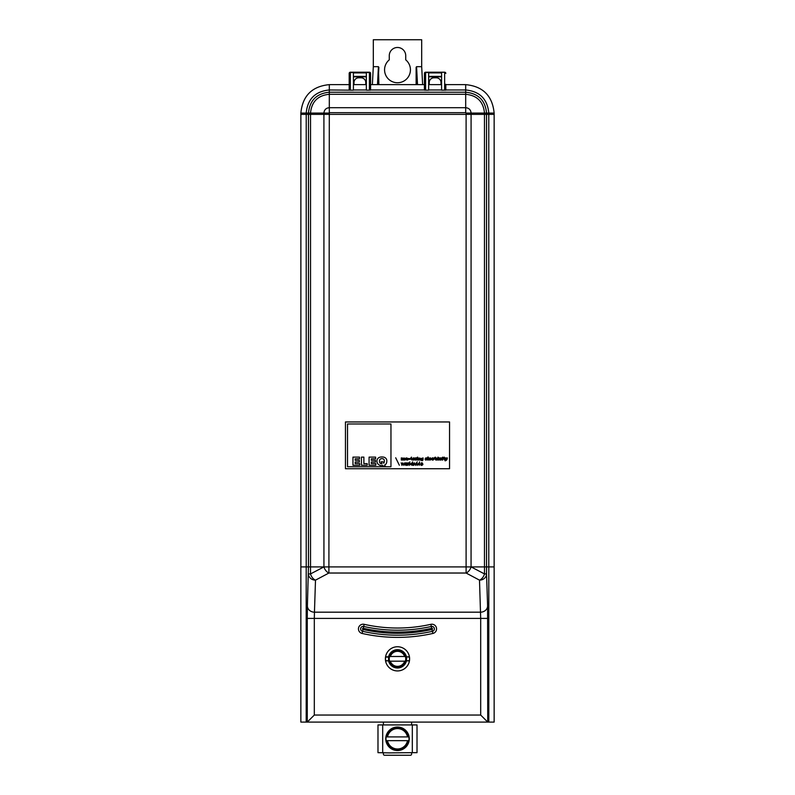 <?xml version="1.0" encoding="UTF-8"?>
<svg xmlns="http://www.w3.org/2000/svg" width="795" height="795" viewBox="0 0 795 795"><rect width="100%" height="100%" fill="white"/><g stroke="black" fill="none" stroke-linecap="round" stroke-linejoin="round"><path stroke-width="1.19" d="M349.184 84.638L329.309 84.638C312.028 86.317 302.547 95.807 300.858 113.079L300.858 114.381L494.142 114.381L494.142 722.099L488.806 722.099L488.806 566.905L494.142 566.905M300.878 114.381L300.878 566.905L308.45 566.905L308.45 113.079C309.682 100.409 316.629 93.462 329.309 92.22L465.691 92.22C478.371 93.472 485.328 100.428 486.55 113.079L484.493 113.079C483.38 101.68 477.119 95.41 465.691 94.287L465.691 107.693C468.971 108.011 470.769 109.809 471.087 113.079L471.067 566.905L484.493 573.92L484.493 566.905L310.507 566.905L310.507 573.92L323.943 566.905A7.056 4.671 62 0 0 328.901 573.026L315.496 580.151L314.452 612.18L480.548 612.18A7.056 6.231 -1.9 0 0 487.603 605.949L487.733 722.099L307.258 722.099L314.313 715.043L480.687 715.043L487.733 722.099L488.806 722.099L487.325 722.099M488.806 114.381L488.806 113.079C487.434 99.047 479.733 91.346 465.691 89.974L465.691 94.287L329.309 94.287C317.891 95.4 311.62 101.671 310.507 113.079L323.913 113.079C324.231 109.809 326.029 108.011 329.309 107.693L328.901 573.026L466.099 573.026A7.056 4.671 -62 0 0 471.057 566.905L471.067 566.905M424.421 90.153L424.421 73.388A1.173 0.835 180 0 1 425.603 72.554L425.603 90.183L424.421 90.153M480.687 715.043L480.687 618.401L479.504 580.151A7.056 4.671 -62 0 0 484.493 573.92L486.55 573.92L487.603 605.949M465.691 89.974L445.816 89.974L445.816 84.638L465.691 84.638L465.691 89.974M445.816 84.29L445.816 89.974M445.816 90.153L441.593 90.183L441.593 72.901L428.654 72.901L428.654 90.183L425.603 90.183M441.593 89.974L428.654 89.974M424.421 89.974L370.579 89.974M370.579 90.153L369.397 90.183L369.397 72.216L350.356 72.554L369.397 72.554A1.173 0.835 180 0 1 370.579 73.388L370.579 90.153M350.356 90.183L349.184 90.153L349.184 73.388A1.173 0.835 0 0 1 350.356 72.554L350.356 90.183L353.407 90.183L353.407 72.901L366.346 72.901L366.346 90.183L369.397 90.183M366.346 89.974L353.407 89.974M349.184 90.153L329.309 89.974C315.267 91.346 307.566 99.047 306.194 113.079L306.194 114.381M306.214 114.381L306.214 566.905M441.593 76.817L428.654 76.817M441.593 76.409L428.654 76.409M388.507 660.605L388.556 656.819A9.172 9.172 0 0 1 406.444 656.819L409.485 657.077L409.485 660.605L406.444 660.864A9.172 9.172 0 0 1 388.556 660.864L385.525 660.605L385.565 656.819A12.114 12.114 0 0 1 409.445 656.819L409.485 657.077A12.114 12.114 0 0 1 409.485 660.605L409.445 660.864A12.114 12.114 0 0 1 385.565 660.864L385.525 660.605A12.114 12.114 0 0 1 385.456 657.594M430.85 624.323A151.766 151.766 0 0 1 364.16 624.313A4.681 4.681 0 0 0 358.565 627.851A4.681 4.681 0 0 0 362.103 633.446A161.117 161.117 0 0 0 432.907 633.446A4.681 4.681 0 0 0 436.445 627.861A4.681 4.681 0 0 0 430.85 624.323L431.337 626.45A2.494 2.494 0 0 1 434.309 628.338A2.494 2.494 0 0 1 432.43 631.319A158.93 158.93 0 0 1 362.58 631.309L362.997 629.481A157.052 157.052 0 0 0 432.013 629.481A0.616 0.616 0 0 0 432.48 628.756A0.616 0.616 0 0 0 431.745 628.288L431.337 626.45A153.952 153.952 0 0 1 363.683 626.45L363.265 628.279A0.616 0.616 0 0 0 362.53 628.746A0.616 0.616 0 0 0 362.997 629.481M406.672 658.846A9.172 9.172 0 0 0 406.503 657.077L406.503 660.605A9.172 9.172 0 0 0 406.583 660.089M484.493 566.905L488.806 566.905M484.493 114.381L484.493 113.079L466.099 113.079L466.099 566.905L328.901 566.905M300.858 566.905L300.858 722.099L307.267 722.099L307.267 618.401L314.313 618.401L314.452 612.18A7.056 6.231 1.9 0 1 307.397 605.949L308.45 566.905L310.507 566.905M385.565 660.864L388.556 660.864M349.184 73.697L349.184 84.29M308.45 573.92L310.507 573.92A7.056 4.671 62 0 0 315.496 580.151A7.056 6.231 1.9 0 1 308.45 573.92M488.786 114.381L488.786 566.905M366.346 84.638L353.407 84.638M353.407 76.409L366.346 76.409M353.407 84.2L354.004 84.2M365.76 84.2L366.346 84.2M441.593 84.2L440.996 84.2M429.24 84.2L428.654 84.2M441.593 80.225L440.41 80.225M429.837 80.225L428.654 80.225M494.142 114.381L494.142 113.079C492.453 95.807 482.972 86.317 465.691 84.638M353.407 80.225L354.59 80.225M365.163 80.225L366.346 80.225M353.407 76.817L366.346 76.817M409.445 656.819L406.444 656.819M388.556 656.819L385.565 656.819M409.445 660.864L406.444 660.864M388.507 657.077L385.525 657.077M441.593 84.638L428.654 84.638M424.421 84.638L370.579 84.638M306.194 566.905L306.194 722.099L307.675 722.099M444.644 90.183L444.644 72.554A1.173 0.835 -0 0 1 445.816 73.388A1.173 1.173 0 0 0 444.644 72.216L425.603 72.554L444.644 72.216A1.173 1.173 180 0 1 445.816 73.388M389.61 661.192A8.228 8.228 0 0 1 389.61 656.491L405.39 656.491A8.228 8.228 0 0 1 405.39 661.192L389.61 661.192A8.228 8.228 0 0 0 405.39 661.192M405.39 656.491A8.228 8.228 0 0 0 389.61 656.491M390.355 661.192A7.523 7.523 0 0 0 404.645 661.192M404.645 656.491A7.523 7.523 0 0 0 390.355 656.491M397.5 750.55A11.756 11.756 0 0 1 387.324 732.91A11.756 11.756 0 0 1 407.686 732.91A11.756 11.756 0 0 1 397.5 750.55M408.868 736.905L407.487 736.905L408.868 736.905A11.527 11.527 0 0 1 408.868 740.672L386.132 740.672A11.527 11.527 0 0 1 386.132 736.905L387.513 736.905L386.132 736.905M408.868 740.672L407.487 740.672A10.156 10.156 0 0 1 387.513 740.672L386.132 740.672M387.513 736.905L407.487 736.905A10.156 10.156 0 0 0 387.513 736.905M412.317 752.666L417.017 752.666L417.017 724.921L377.983 724.921L377.983 752.666L389.272 752.895L412.317 752.666L412.317 724.921M383.389 752.666L383.389 754.077A1.173 1.173 0 0 0 384.571 755.25L410.439 755.25A1.173 1.173 0 0 0 411.611 754.077L411.611 752.666M383.389 722.099L383.389 724.921M411.611 724.921L411.611 722.099M440.996 82.521L440.996 84.638L440.996 82.521A4.7 4.7 0 0 0 436.296 77.811L433.951 77.811A4.7 4.7 0 0 0 429.24 82.521L429.24 84.638L429.24 82.521M365.76 82.521L365.76 84.638L365.76 82.521A4.7 4.7 0 0 0 361.049 77.811L358.704 77.811A4.7 4.7 0 0 0 354.004 82.521L354.004 84.638L354.004 82.521M377.486 84.638L378.43 66.681L373.312 66.681L373.312 39.75L421.688 39.75L421.688 66.681L416.57 66.681L417.514 84.638M378.43 66.681L378.877 84.638M417.027 84.638L416.123 67.327L416.123 84.638M416.123 67.327L416.57 66.681M405.728 59.844A12.929 12.929 0 0 1 406.931 78.665A12.929 12.929 0 0 1 388.069 78.665A12.929 12.929 0 0 1 389.272 59.844L389.272 55.71A8.228 8.228 0 0 1 397.5 47.481A8.228 8.228 0 0 1 405.728 55.71L405.728 59.844M421.688 66.681L422.632 84.638M372.368 84.638L373.312 66.681M414.503 462.829L413.966 464.856L412.963 462.829L413.738 465.383L414.712 463.415L415.666 465.383L416.481 462.829L415.467 464.797L414.503 462.829M379.483 461.488A4.184 4.184 0 0 1 379.632 460.126A1.908 1.908 0 0 1 380.676 458.884A2.504 2.504 0 0 1 381.739 458.645A3.905 3.905 0 0 1 383.001 458.814A1.858 1.858 0 0 1 384.303 460.454A4.382 4.382 0 0 1 384.303 461.835A3.369 3.369 0 0 1 383.737 463.227L383.031 461.816L381.073 461.816L382.067 463.803A2.335 2.335 0 0 1 379.97 463.028A3.418 3.418 0 0 1 379.483 461.488M413.827 458.785L413.032 458.785L413.827 458.785M416.838 457.672L417.633 457.125L416.838 457.672M407.795 465.383L407.795 462.829L409.167 462.909L407.795 465.383M435.749 458.506L435.779 459.997L434.199 457.92L435.312 457.125L435.749 458.506M415.02 460.017L415.02 457.92L416.669 457.98L415.825 460.017L415.02 460.017M437.956 460.017L437.956 457.92L438.751 457.92L438.751 460.017L437.956 460.017M419.571 461.855L419.591 465.065C417.305 464.449 417.296 463.803 419.571 463.117L419.571 461.855M421.539 458.944C422.304 458.884 422.304 458.884 421.539 458.944M436.892 458.258L437.787 457.98L436.942 460.017L436.137 460.017L436.137 457.92L436.892 458.258M418.22 464.111C419.77 467.38 419.7 460.822 418.22 464.111M390.961 423.983L347.514 423.983L347.514 466.764L390.961 466.764L390.961 423.983M429.658 458.785L430.443 458.785L429.658 458.785M416.838 457.92L417.633 457.92L417.633 460.017L416.838 460.017L416.838 457.92M441.99 457.92L442.785 457.92L442.785 460.017L441.99 460.017L441.99 457.92M409.852 461.855L409.425 465.383L409.852 461.855M412.595 465.383L412.198 465.065C409.912 464.479 409.912 463.833 412.168 463.117L412.595 461.855L412.595 465.383M359.499 458.834L359.499 457.115L352.96 457.115L352.96 465.284L359.718 465.284L359.718 463.594L355.196 463.594L355.196 462.034L359.35 462.034L359.35 460.345L355.196 460.345L355.196 458.834L359.499 458.834M411.492 458.506L411.959 459.997L410.379 458.506L411.492 457.125L411.492 458.506M444.981 460.265L445.747 460.017L444.872 457.92L445.717 457.92L446.154 459.321L446.552 457.92L447.347 457.92C447.188 459.649 446.422 460.623 445.051 460.822L444.981 460.265M443.471 458.506L443.173 457.92L444.276 457.125L444.743 459.997L443.471 458.506M403.433 458.228C404.675 457.731 405.162 458.337 404.884 460.017L404.069 460.017C403.89 458.288 403.691 458.288 403.502 460.017L402.687 460.017C402.509 458.288 402.32 458.288 402.121 460.017L401.306 460.017L401.306 457.92L403.433 458.228M421.579 460.156L422.244 459.629C420.356 459.053 420.376 458.586 422.304 458.228L423.049 457.92C423.238 460.593 422.493 461.309 420.803 460.066L421.579 460.156M402.727 462.829L403.681 464.797L404.705 462.829L403.89 465.383L402.936 463.415L401.962 465.383L401.177 462.829L402.191 464.856L402.727 462.829M369.079 457.115L369.079 465.284L375.826 465.284L375.826 463.594L371.315 463.594L371.315 462.034L375.459 462.034L375.459 460.345L371.315 460.345L371.315 458.834L375.618 458.834L375.618 457.115L369.079 457.115M361.427 457.115L363.881 457.115L363.881 463.654L367.22 463.654L367.22 465.284L361.427 465.284L361.427 457.115M385.982 463.962A4.064 4.064 0 0 1 384.641 465.045L385.317 466.387L383.359 466.387L382.912 465.502A8.675 8.675 0 0 1 380.527 465.502A4.492 4.492 0 0 1 376.949 461.06A3.935 3.935 0 0 1 380.03 457.165A8.954 8.954 0 0 1 383.806 457.165A3.776 3.776 0 0 1 386.817 461.269A10.981 10.981 0 0 1 386.668 462.452A3.359 3.359 0 0 1 385.982 463.962M409.296 458.506L410.131 459.331L407.905 459.43L408.7 459.361L407.994 458.526L409.296 458.506M433.166 458.695C432.172 458.924 432.182 459.093 433.196 459.202L433.961 459.281C431.258 462.382 431.099 455.654 433.921 458.596L433.166 458.695M418.895 458.258C420.148 457.711 420.635 458.298 420.356 460.017L419.551 460.017C419.363 458.278 419.154 458.278 418.945 460.017L418.14 460.017L418.14 457.92L418.895 458.258M417.276 461.855L416.838 462.352L417.276 461.855M422.88 464.22L420.972 464.22L422.87 464.618C419.382 467.927 421.221 459.49 422.88 464.22M395.681 457.771L399.348 465.234L395.681 457.771M441.583 459.281C438.88 462.382 438.731 455.654 441.543 458.596L440.788 458.695C439.794 458.924 439.804 459.093 440.828 459.202L441.583 459.281M406.821 459.758C404.913 459.778 404.903 459.401 406.772 458.616L405.311 458.506C406.911 457.423 407.696 457.92 407.666 460.017L406.911 460.017A0.606 0.606 0 0 1 406.821 459.758M422.423 463.863L421.002 463.863L422.423 463.863M410.816 464.111C412.426 467.44 412.267 460.782 410.816 464.111M442.785 457.125L441.99 457.672L442.785 457.125M404.894 464.101C407.547 459.55 407.477 468.692 404.894 464.101M438.751 457.672L437.956 457.125L438.751 457.672M414.642 459.172L413.022 459.172L414.592 459.48C410.757 462.024 413.271 455.098 414.642 459.172M431.218 459.48C427.452 462.004 429.847 455.108 431.268 459.172L429.658 459.172L431.218 459.48M427.223 459.172L425.613 459.172L427.173 459.48C423.417 462.004 425.792 455.108 427.223 459.172M428.425 460.017L427.621 460.017L427.621 457.125L428.425 457.125L428.425 460.017M345.457 468.732L449.543 468.732L449.543 421.956L345.457 421.956L345.457 468.732M426.398 458.785L425.613 458.785L426.398 458.785M417.276 465.383L416.838 462.829L417.276 465.383M406.772 459.023L406.116 459.56L406.772 459.023M405.341 464.101C407.01 467.41 406.931 460.732 405.341 464.101M431.745 628.288A155.83 155.83 0 0 1 363.265 628.279M494.142 113.079L486.55 113.079L486.55 573.92A7.056 6.231 -1.9 0 1 479.504 580.151L466.099 573.026L466.099 566.905M323.933 566.905L323.913 113.079L328.901 113.079M329.309 84.638L329.309 107.693L465.691 107.693L465.691 112.681L329.309 112.681M487.733 618.401L314.313 618.401L314.313 715.043M484.473 114.381L484.473 566.905M432.013 629.481L432.907 633.446M300.858 113.079L310.507 113.079L310.507 114.381M425.603 72.216A1.173 1.173 -0 0 0 424.421 73.388A1.173 1.173 0 0 1 425.603 72.216L444.644 72.216M349.184 73.388A1.173 1.173 180 0 1 350.356 72.216A1.173 1.173 0 0 0 349.184 73.388M307.397 605.949L307.267 618.401M310.527 114.381L310.527 566.905M362.103 633.446L362.58 631.309A2.494 2.494 0 0 1 360.701 628.328A2.494 2.494 0 0 1 363.683 626.45L364.16 624.313M369.397 72.216A1.173 1.173 0 0 1 370.579 73.388A1.173 1.173 -0 0 0 369.397 72.216L350.356 72.216M408.68 740.672A11.339 11.339 0 0 1 386.32 740.672M386.32 736.905A11.339 11.339 0 0 1 408.68 736.905M382.693 724.921L382.693 752.666M378.877 67.327L377.973 84.638"/></g></svg>
